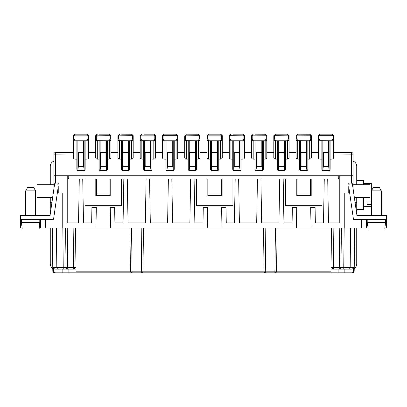 <?xml version="1.0" encoding="UTF-8"?>
<svg xmlns="http://www.w3.org/2000/svg" width="407" height="407" viewBox="0 0 407 407"><rect width="100%" height="100%" fill="white"/><g stroke="black" fill="none" stroke-linecap="round" stroke-linejoin="round"><path stroke-width="0.61" d="M176.638 140.746L176.078 140.842L176.078 159.127C177.086 159.025 177.64 158.471 177.737 157.463L177.737 152.477L184.722 152.477L184.722 157.463C184.819 158.471 185.373 159.025 186.381 159.127L188.212 159.127L188.212 169.098C188.309 170.106 188.863 170.66 189.871 170.757L194.856 170.757C195.864 170.66 196.418 170.106 196.52 169.098L196.52 159.127L198.346 159.127C199.354 159.025 199.908 158.471 200.01 157.463L200.01 152.477L206.99 152.477L206.99 139.184C207.087 140.191 207.641 140.746 208.654 140.842L220.619 140.842C221.632 140.746 222.181 140.191 222.278 139.184L222.278 152.477L229.263 152.477L229.263 139.184C229.36 140.191 229.909 140.746 230.922 140.842L242.887 140.842C243.9 140.746 244.454 140.191 244.551 139.184L244.551 152.477L251.531 152.477L251.531 139.184C251.628 140.191 252.182 140.746 253.195 140.842L265.161 140.842C266.173 140.746 266.722 140.191 266.819 139.184L266.819 157.463C266.722 158.471 266.168 159.025 265.161 159.127L263.329 159.127L263.329 169.098C263.232 170.106 262.678 170.66 261.67 170.757L256.685 170.757C255.677 170.66 255.123 170.106 255.021 169.098L255.021 159.127L253.195 159.127C252.187 159.025 251.633 158.471 251.531 157.463L251.531 152.477M251.531 153.994L244.551 153.994L244.551 157.463C244.449 158.471 243.895 159.025 242.887 159.127L241.061 159.127L241.061 169.098C240.959 170.106 240.405 170.66 239.397 170.757L234.412 170.757C233.404 170.66 232.85 170.106 232.753 169.098L232.753 159.127L230.922 159.127C229.914 159.025 229.36 158.471 229.263 157.463L229.263 152.477M212.144 170.757L217.129 170.757L212.144 170.757C211.136 170.66 210.582 170.106 210.48 169.098L210.48 159.127L208.654 159.127C207.646 159.025 207.092 158.471 206.99 157.463L206.99 152.477M328.632 152.477L323.341 152.477L323.341 166.361L328.632 166.361L328.632 140.842M278.953 170.757L283.938 170.757L278.953 170.757C277.945 170.66 277.391 170.106 277.294 169.098L277.294 159.127L275.463 159.127C274.455 159.025 273.901 158.471 273.804 157.463L273.804 152.477L266.819 152.477L266.819 139.184L266.158 139.123L266.158 135.801L266.814 135.714L266.153 135.714L265.161 134.193L262.998 134.193L265.166 134.193L266.814 135.714M221.963 227.93L221.601 207.321L225.997 207.321L226.267 222.944L234.412 222.944L235.18 179.07L232.916 179.07L232.916 205.662L196.352 205.662L196.352 179.07L194.093 179.07L194.856 222.944L203.001 222.944L203.276 207.321L207.667 207.321L207.311 227.93L367.786 227.93M68.213 177.406A1.664 1.664 0 0 0 69.877 179.07L79.284 179.07L78.52 222.944L67.216 222.944L67.216 175.743L68.213 175.743L68.213 177.406M96.739 140.746L109.264 140.842C110.277 140.746 110.831 140.191 110.928 139.184L110.928 157.463C110.826 158.471 110.272 159.025 109.264 159.127L107.438 159.127L107.438 169.098C107.336 170.106 106.782 170.66 105.774 170.757L100.788 170.757L105.774 170.757M53.922 188.634L53.922 175.743L55.581 175.743L53.922 175.743L53.922 154.141A1.664 1.664 0 0 1 55.586 152.477L73.367 152.477L73.367 157.463C73.469 158.471 74.023 159.025 75.03 159.127L75.03 140.842L86.996 140.842C88.009 140.746 88.558 140.191 88.655 139.184L88.655 152.477L95.64 152.477L95.64 135.857L110.261 135.714L109.264 134.193L107.107 134.193L109.269 134.193L110.923 135.714L110.261 135.801L110.928 135.857L109.264 134.193L99.461 134.193M176.078 159.127L174.247 159.127L174.247 169.098C174.15 170.106 173.596 170.66 172.588 170.757L167.603 170.757C166.595 170.66 166.041 170.106 165.939 169.098L165.939 159.127L164.113 159.127C163.105 159.025 162.551 158.471 162.449 157.463L162.449 153.994L155.469 153.994L155.469 157.463C155.367 158.471 154.813 159.025 153.805 159.127L151.979 159.127L151.979 169.098C151.877 170.106 151.323 170.66 150.315 170.757L145.33 170.757C144.322 170.66 143.768 170.106 143.671 169.098L143.671 159.127L141.84 159.127C140.832 159.025 140.278 158.471 140.181 157.463L140.181 152.477L133.196 152.477L133.196 157.463C133.099 158.471 132.545 159.025 131.537 159.127L129.706 159.127L129.706 169.098C129.609 170.106 129.055 170.66 128.047 170.757L123.062 170.757L128.047 170.757M217.842 170.436L217.282 166.361L211.991 166.361L211.426 170.436L217.948 170.543M172.741 152.477L167.45 152.477L167.45 166.361L172.741 166.361L172.741 140.842M75.03 159.127L76.857 159.127L76.857 169.098C76.959 170.106 77.513 170.66 78.52 170.757L83.506 170.757C84.514 170.66 85.068 170.106 85.165 169.098L85.165 159.127L86.996 159.127C88.004 159.025 88.558 158.471 88.655 157.463L88.65 135.714L87.988 135.714L86.996 134.193L84.834 134.193L87.001 134.193L88.65 135.714L87.001 134.193L75.03 134.193L77.188 134.193L75.03 134.193L73.367 135.857L88.655 135.857L87.251 134.213M356.736 184.722L356.736 166.438A5.652 5.652 0 0 0 353.078 161.152L353.078 154.141A1.664 1.664 0 0 0 351.414 152.477A1.664 1.664 0 0 1 353.078 154.141L333.633 153.994L333.633 157.463C333.531 158.471 332.977 159.025 331.97 159.127L330.143 159.127L330.143 169.098C330.041 170.106 329.487 170.66 328.48 170.757L323.494 170.757C322.486 170.66 321.932 170.106 321.835 169.098L321.835 159.127L320.004 159.127C318.996 159.025 318.442 158.471 318.345 157.463L318.345 152.477L311.36 152.477L311.36 157.463C311.263 158.471 310.709 159.025 309.702 159.127L307.87 159.127L307.87 169.098C307.773 170.106 307.219 170.66 306.212 170.757L301.226 170.757C300.218 170.66 299.664 170.106 299.562 169.098L299.562 159.127L297.736 159.127C296.728 159.025 296.174 158.471 296.072 157.463L296.072 152.477L289.092 152.477L289.092 157.463C288.99 158.471 288.436 159.025 287.428 159.127L285.602 159.127L285.602 169.098C285.5 170.106 284.946 170.66 283.938 170.757M229.263 153.994L222.278 153.994L222.278 157.463C222.181 158.471 221.627 159.025 220.619 159.127L218.788 159.127L218.788 169.098C218.691 170.106 218.137 170.66 217.129 170.757M50.265 184.722L50.265 166.438A5.652 5.652 0 0 1 53.922 161.152L53.922 154.141L73.367 153.994M284.091 152.477L278.8 152.477L278.8 166.361L284.091 166.361L284.091 140.842M40.624 219.622L40.624 227.93L95.955 227.93L96.317 207.321L91.921 207.321L91.651 222.944L83.506 222.944L82.738 179.07L85.002 179.07L85.002 205.662L121.566 205.662L121.566 179.07L123.825 179.07L123.062 222.944L114.916 222.944L114.642 207.321L110.251 207.321L110.607 227.93L207.311 227.93M110.928 153.994L117.908 153.994L117.908 157.463C118.01 158.471 118.564 159.025 119.572 159.127L121.398 159.127L121.398 169.098C121.5 170.106 122.054 170.66 123.062 170.757M88.655 153.994L95.64 153.994L95.64 157.463C95.737 158.471 96.291 159.025 97.298 159.127L99.13 159.127L99.13 169.098C99.227 170.106 99.781 170.66 100.788 170.757M55.586 152.477L55.586 175.743L67.216 175.743M386.65 219.622L386.65 215.634L386.65 219.622L375.015 219.622L375.015 215.634L356.954 215.634L352.37 183.725L348.758 184.244L348.758 183.058L351.414 183.058L351.414 175.743L353.078 175.743L353.078 154.141A1.664 1.664 0 0 0 351.414 152.477L351.419 175.743L68.213 175.743M296.393 227.93L296.749 207.321L292.358 207.321L292.084 222.944L283.938 222.944L283.175 179.07L285.434 179.07L285.434 205.662L321.998 205.662L321.998 179.07L324.262 179.07L323.494 222.944L315.349 222.944L315.079 207.321L310.683 207.321L311.045 227.93M95.64 153.994L95.64 152.477M323.494 170.757L328.48 170.757M155.469 153.994L155.469 152.477L162.449 152.477L162.449 139.184C162.546 140.191 163.1 140.746 164.113 140.842L176.078 140.842C177.091 140.746 177.64 140.191 177.737 139.184L177.737 152.477L177.732 135.714L177.076 135.801L177.732 135.714L176.078 134.193L173.916 134.193L176.47 134.244L176.078 134.193L177.732 135.714M195.009 152.477L189.718 152.477L189.718 166.361L195.009 166.361L195.009 140.842M222.115 179.07L222.115 196.021L207.158 196.021L207.158 179.07L222.115 179.07M109.473 134.208L110.928 135.857L110.928 152.477L117.908 152.477L117.908 135.857L132.529 135.714L131.537 134.193L129.375 134.193L131.542 134.193L133.191 135.714L132.534 135.801L133.191 135.714M117.908 153.994L117.908 152.477M105.927 152.477L100.636 152.477L100.636 166.361L105.927 166.361L105.927 140.842M83.659 152.477L78.368 152.477L78.368 166.361L83.659 166.361L83.659 140.842M128.2 152.477L122.909 152.477L122.909 166.361L128.2 166.361L128.2 140.842M150.468 152.477L145.177 152.477L145.177 166.361L150.468 166.361L150.468 140.842M217.282 152.477L211.991 152.477L211.991 140.842L211.991 166.361M239.55 152.477L234.259 152.477L234.259 166.361L239.55 166.361L239.55 140.842M261.823 152.477L256.532 152.477L256.532 166.361L261.823 166.361L261.823 140.842M306.364 152.477L301.073 152.477L301.073 166.361L306.364 166.361L306.364 140.842M351.414 152.477L333.633 152.477L333.633 153.994M256.685 170.757L261.67 170.757M162.449 153.994L162.449 152.477M145.33 170.757L150.315 170.757M244.551 153.994L244.546 135.714L243.885 135.714L242.887 134.193L240.73 134.193L242.893 134.193L244.546 135.714L242.887 134.193L233.084 134.193M234.412 170.757L239.397 170.757M78.368 166.361L77.803 170.436L84.325 170.543M110.76 196.021L95.803 196.021L95.803 179.07L110.76 179.07L110.76 196.021M339.784 175.743L339.784 222.944L328.48 222.944L327.716 179.07L337.123 179.07A1.664 1.664 0 0 0 338.787 177.406L338.787 175.743M296.24 179.07L311.197 179.07L311.197 196.021L296.24 196.021L296.24 179.07M222.278 153.994L222.273 135.714L221.612 135.714L220.619 134.193L218.457 134.193L220.625 134.193L222.273 135.714L220.625 134.193L208.654 134.193L210.811 134.193L208.654 134.193L206.99 135.857L222.278 135.857L220.874 134.213M301.226 170.757L306.212 170.757M146.098 179.07L145.33 222.944L128.047 222.944L127.279 179.07L146.098 179.07M189.871 170.757L194.856 170.757M167.603 170.757L172.588 170.757M353.078 175.743L353.078 188.634M189.718 166.361L189.158 170.436L195.681 170.543M122.909 166.361L122.344 170.436L128.866 170.543M217.282 166.361L217.282 140.842M323.341 166.361L322.782 170.436L329.304 170.543M260.902 179.07L279.721 179.07L278.953 222.944L261.67 222.944L260.902 179.07M149.552 179.07L168.366 179.07L167.603 222.944L150.315 222.944L149.552 179.07M238.634 179.07L257.448 179.07L256.685 222.944L239.397 222.944L238.634 179.07M171.82 179.07L190.639 179.07L189.871 222.944L172.588 222.944L171.82 179.07M221.281 194.027L207.987 194.027L207.987 195.691L221.281 195.691L221.281 179.07M207.987 194.027L207.987 179.07M297.069 194.027L310.363 194.027L310.363 195.691L297.069 195.691L297.069 179.07M310.363 194.027L310.363 179.07M96.637 179.07L96.637 195.691L109.931 195.691L109.931 179.07M96.637 194.027L109.931 194.027M20.681 219.622L20.681 227.93L22.095 227.93M386.319 219.622L386.319 227.93L384.905 227.93L384.803 229.095L384.905 227.93M110.607 227.93L95.955 227.93M40.624 227.93L39.214 227.93M350.585 227.93L350.183 267.506L353.439 267.506L353.383 271.164C353.251 272.161 352.589 272.705 351.394 272.807L344.856 272.807L344.856 269.149M354.741 227.93L354.176 271.164L353.383 271.164M348.58 269.149A1.664 1.608 -90 0 0 350.183 267.506L343.762 267.506L343.762 269.149L351.45 269.149C352.64 269.047 353.301 268.498 353.439 267.506M333.135 227.93L333.654 269.149A1.664 1.664 0 0 1 331.99 267.506L331.471 227.93L331.99 267.506L330.972 267.506L330.972 271.164L276.562 271.164A1.664 1.664 0 0 1 274.898 272.807L274.898 271.164L276.562 271.164L277.126 227.93M330.972 269.149L343.762 269.149M352.513 272.807C353.51 272.705 354.065 272.161 354.176 271.164C354.065 272.161 353.51 272.705 352.513 272.807L351.394 272.807M344.856 272.807L132.102 272.807A1.664 1.664 0 0 1 130.438 271.164L129.874 227.93M54.487 272.807C53.49 272.705 52.935 272.161 52.824 271.164C52.935 272.161 53.49 272.705 54.487 272.807L132.102 272.807L131.537 227.93M338.12 272.807L338.12 269.149M330.972 272.807L330.972 271.164M350.503 269.149L349.094 269.149M275.463 227.93L274.898 271.164L265.725 271.164L265.725 272.807A1.664 1.664 0 0 1 264.062 271.164L263.497 227.93M56.415 227.93L56.817 267.506L53.561 267.506L53.617 271.164L52.824 271.164L52.259 227.93M53.561 267.506C53.699 268.498 54.36 269.047 55.55 269.149L67.735 269.149A1.664 1.664 0 0 1 66.071 267.506L65.558 227.93L66.071 267.506L63.238 267.506L63.238 269.149M58.42 269.149A1.664 1.608 -90 0 1 56.817 267.506L63.238 267.506L62.836 227.93M67.348 269.103L67.079 269.012M75.529 227.93L75.01 267.506A1.664 1.664 0 0 1 73.346 269.149L76.028 269.149M73.865 227.93L73.346 269.149L67.735 269.149L67.735 267.506L66.071 267.506M53.617 271.164C53.749 272.161 54.411 272.705 55.606 272.807M62.144 272.807L62.144 269.149M68.88 272.807L68.88 269.149M76.028 272.807L76.028 271.164L142.938 271.164A1.664 1.664 0 0 1 141.275 272.807L141.84 227.93M67.216 227.93L67.735 267.506L76.028 267.506L76.028 271.164M265.161 227.93L265.725 271.164L142.938 271.164L143.503 227.93M339.652 269.103L339.921 269.012M344.164 227.93L343.762 267.506L340.929 267.506A1.664 1.664 0 0 1 339.265 269.149L339.265 267.506L340.929 267.506L341.442 227.93M33.72 187.546L35.638 190.868L33.72 187.546L27.59 187.546L25.666 190.868L25.666 215.634M35.638 215.634L35.638 190.868L25.666 190.868M356.736 214.087L356.736 197.349M366.376 219.622L366.376 227.93M31.985 219.622L31.985 215.634L20.35 215.634L20.35 219.622L53.5 219.622L58.242 186.604L58.242 193.03L62.23 193.03L62.23 227.93M31.985 215.634L50.046 215.634L54.63 183.725L58.242 184.244L58.242 183.058L53.922 183.058M351.414 183.058L353.078 183.058M375.015 219.622L353.5 219.622L348.758 186.604L348.758 193.03L344.77 193.03L344.77 227.93M310.261 140.746L309.702 140.842C310.714 140.746 311.263 140.191 311.36 139.184L311.355 135.714L310.694 135.714L309.702 134.193L311.355 135.714M311.36 139.184L311.36 152.477L311.36 139.184L310.699 139.123L310.699 135.801L311.36 135.857L309.956 134.213M278.8 166.361L278.24 170.436L284.763 170.543M296.072 152.477L296.072 135.857L310.699 135.801M310.821 140.405L310.429 140.674M310.093 134.244L297.736 134.193L296.072 135.857L296.739 135.714L297.736 134.193L299.893 134.193L297.736 134.193M297.548 134.208L296.077 135.714M296.611 140.405L297.003 140.674M297.171 140.746L309.702 140.842L309.702 159.127M296.739 135.801L296.739 139.123L296.072 139.184C296.169 140.191 296.723 140.746 297.736 140.842L297.736 140.12L309.702 140.12L310.699 139.123M301.073 166.361L300.508 170.436L306.924 170.436L306.364 166.361M318.345 152.477L318.345 135.857L319.012 135.714L333.628 135.714L333.633 152.477L333.633 139.184L332.967 139.123L332.967 135.801L333.633 135.857L332.209 134.213M318.885 140.405L319.276 140.674M319.444 140.746L331.97 140.842C332.982 140.746 333.537 140.191 333.633 139.184M319.007 135.801L319.007 139.123L318.345 139.184C318.442 140.191 318.991 140.746 320.004 140.842L320.004 159.127M145.177 166.361L144.617 170.436L151.139 170.543M333.094 140.405L332.702 140.674M332.534 140.746L331.97 140.842L331.97 159.127M329.197 170.436L328.632 166.361M322.166 134.193L320.004 134.193L319.012 135.714L318.345 135.857L319.999 134.193L331.975 134.193L333.628 135.714M329.812 134.193L331.97 134.193L332.967 135.801M166.27 134.193L164.113 134.193L166.27 134.193M164.113 134.193L163.716 134.244L164.113 134.193L163.716 134.244L164.113 134.193L163.716 134.244L164.113 134.193L163.716 134.244L164.113 134.193L163.716 134.244L164.113 134.193L163.716 134.244L164.113 134.193L163.716 134.244L164.113 134.193L163.716 134.244L164.113 134.193L163.115 135.714L162.454 135.714L164.113 134.193L176.083 134.193L177.07 135.714L162.454 135.714L162.449 139.184L163.115 139.123L163.115 135.801M154.37 140.746L153.805 140.842C154.818 140.746 155.372 140.191 155.469 139.184L155.469 152.477L155.464 135.714L154.802 135.714L153.805 134.193L151.648 134.193L153.805 134.193L155.464 135.714L153.81 134.193M140.181 152.477L140.181 135.857L155.469 135.857L154.014 134.208M153.805 134.193L144.002 134.193M140.186 135.714L140.847 135.714L141.84 134.193L140.186 135.714L141.631 134.208M132.097 140.746L131.537 140.842C132.55 140.746 133.099 140.191 133.196 139.184L133.196 152.477L133.196 135.857L131.792 134.213M131.929 134.244L121.729 134.193M117.913 135.714L118.574 135.714L119.572 134.193L117.913 135.714M243.071 134.203L244.551 135.857L229.268 135.714L229.263 139.184L229.924 139.123L229.924 135.801M230.922 134.193L229.268 135.714L229.93 135.714L230.922 134.193L230.53 134.244L230.922 134.193M100.636 166.361L100.076 170.436L106.598 170.543M208.465 134.208L206.995 135.714L206.99 139.184L207.656 139.123L207.656 135.801M184.722 152.477L184.722 135.857L200.005 135.714L198.346 134.193L196.189 134.193L198.346 134.193L200.005 135.714L200.01 152.477L200.01 139.184L199.344 139.123L199.344 135.801L200.01 135.857L198.555 134.208M188.543 134.193L186.381 134.193L188.543 134.193M198.351 134.193L199.344 135.801M185.989 134.244L186.381 134.193L185.989 134.244L186.381 134.193L185.989 134.244L186.381 134.193L185.989 134.244L186.381 134.193L185.989 134.244L186.381 134.193L185.989 134.244L186.381 134.193L185.989 134.244L186.381 134.193L185.989 134.244L186.381 134.193L185.989 134.244L186.381 134.193L185.388 135.714L184.722 135.857L186.381 134.193L198.743 134.244M273.804 152.477L273.804 139.184C273.901 140.191 274.45 140.746 275.463 140.842L287.428 140.842C288.441 140.746 288.995 140.191 289.092 139.184L289.092 152.477L289.087 135.714L288.426 135.714L287.428 134.193L285.271 134.193L287.434 134.193L289.087 135.714L287.428 134.193L275.422 134.198M234.259 166.361L233.699 170.436L240.222 170.543M287.637 134.208L289.092 135.857L273.809 135.714L273.804 139.184L274.466 139.123L275.463 140.12L275.463 140.842L274.903 140.746M265.552 134.244L255.352 134.193M252.198 135.801L252.198 139.123L251.531 139.184L251.536 135.714L252.198 135.714L253.195 134.193L252.798 134.244L253.195 134.193L251.531 135.857L266.158 135.801M266.819 139.184L266.819 135.857L265.415 134.213M73.367 152.477L73.372 135.714L74.033 135.714L75.03 134.193L74.634 134.244L75.03 134.193M167.45 166.361L166.885 170.436L173.407 170.543M73.372 135.714L74.817 134.208M284.656 170.436L284.091 166.361M274.343 140.405L274.735 140.674M288.553 140.405L288.161 140.674M287.993 140.746L287.428 140.842L287.428 159.127M289.092 139.184L288.426 139.123L288.426 135.801M275.071 134.244L275.463 134.193L275.071 134.244L275.463 134.193L275.071 134.244L275.463 134.193L275.071 134.244L275.463 134.193L275.071 134.244L275.463 134.193L275.071 134.244L275.463 134.193L274.471 135.714L273.809 135.714L275.447 134.198M256.532 166.361L255.967 170.436L262.49 170.543M97.298 134.193L95.64 135.857L96.306 135.714L97.298 134.193L96.907 134.244L97.298 134.193M95.645 135.714L97.09 134.208M331.97 134.193L332.366 134.244M132.657 140.405L132.265 140.674M118.447 140.405L118.839 140.674M119.007 140.746L131.537 140.842L131.537 159.127M118.574 135.801L118.574 139.123L117.908 139.184C118.005 140.191 118.559 140.746 119.572 140.842L119.572 159.127M133.196 139.184L132.534 139.123L132.534 135.801M128.76 170.436L128.2 166.361M96.179 140.405L96.571 140.674M96.301 135.801L96.301 139.123L95.64 139.184C95.737 140.191 96.286 140.746 97.298 140.842L97.298 159.127M106.492 170.436L105.927 166.361M110.389 140.405L109.997 140.674M109.829 140.746L109.264 140.842L109.264 159.127M110.928 139.184L110.261 139.123L110.261 135.801M84.218 170.436L83.659 166.361M73.906 140.405L74.298 140.674M74.466 140.746L75.03 140.842C74.018 140.746 73.464 140.191 73.367 139.184L74.033 139.123L74.033 135.801M88.115 140.405L87.724 140.674M87.556 140.746L86.996 140.842L86.996 159.127M88.655 139.184L87.993 139.123L87.993 135.801M199.471 140.405L199.079 140.674M198.911 140.746L198.346 140.842C199.359 140.746 199.913 140.191 200.01 139.184M185.261 140.405L185.653 140.674M185.821 140.746L198.346 140.842L198.346 159.127M185.383 135.801L185.383 139.123L184.722 139.184C184.819 140.191 185.368 140.746 186.381 140.842L186.381 140.12L198.346 140.12L199.344 139.123M195.574 170.436L195.009 166.361M177.198 140.405L176.806 140.674M162.988 140.405L163.38 140.674M163.548 140.746L164.113 140.842L164.113 159.127M173.301 170.436L172.741 166.361M177.737 139.184L177.076 139.123L177.076 135.801M154.93 140.405L154.538 140.674M140.72 140.405L141.112 140.674M141.28 140.746L153.805 140.842L153.805 159.127M140.842 135.801L140.842 139.123L140.181 139.184C140.278 140.191 140.827 140.746 141.84 140.842L141.84 159.127M155.469 139.184L154.802 139.123L154.802 135.801M151.033 170.436L150.468 166.361M266.28 140.405L265.888 140.674M265.72 140.746L265.161 140.842L265.161 159.127M252.07 140.405L252.462 140.674M252.63 140.746L253.195 140.842L253.195 159.127M262.383 170.436L261.823 166.361M229.802 140.405L230.194 140.674M230.362 140.746L230.922 140.842L230.922 159.127M244.012 140.405L243.62 140.674M243.452 140.746L242.887 140.842L242.887 159.127M244.551 139.184L243.885 139.123L243.885 135.801M240.115 170.436L239.55 166.361M221.739 140.405L221.347 140.674M221.179 140.746L220.619 140.842L220.619 159.127M207.529 140.405L207.921 140.674M208.089 140.746L208.654 140.842L208.654 159.127M206.995 135.714L207.656 135.714L208.654 134.193L208.257 134.244M222.278 139.184L221.617 139.123L221.617 135.801M50.265 227.93L50.265 263.828A5.652 5.652 0 0 0 52.788 268.539M21.515 219.622L21.515 222.446L39.794 222.446L39.794 219.622M21.836 226.104L21.515 222.446M22.197 229.095L21.932 226.104L22.197 229.095L39.108 229.095L39.794 222.446M39.474 226.104L39.108 229.095M51.954 202.335L50.265 202.335L50.265 214.087M50.265 197.349L50.265 202.335M53.922 184.722L36.971 184.722L36.971 197.349L52.671 197.349M353.078 184.722L370.029 184.722L370.029 197.349L354.329 197.349M356.736 180.398L363.38 180.398L363.38 184.722M363.38 197.349L363.38 209.651L356.736 209.651M371.362 204.339L367.038 204.339L367.038 201.989L367.038 204.339M371.362 201.989L367.038 201.989M371.693 190.293L371.693 183.389L363.38 183.389M355.046 202.335L356.736 202.335M375.015 215.634L386.65 215.634M371.362 190.868L373.28 187.546L379.41 187.546L381.334 190.868L381.334 215.634L381.334 190.868L371.362 190.868L371.362 215.634M354.212 268.539A5.652 5.652 0 0 0 356.736 263.828L356.736 227.93M385.485 219.622L385.485 222.446L367.206 222.446L367.206 219.622M385.164 226.104L385.485 222.446M385.068 226.104L384.803 229.095L385.068 226.104M367.526 226.104L367.206 222.446M367.892 229.095L384.803 229.095M45.615 219.622L45.615 227.93M273.804 153.994L266.819 153.994M206.99 153.994L200.01 153.994M184.722 153.994L177.737 153.994M140.181 153.994L133.196 153.994M318.345 153.994L311.36 153.994M296.072 153.994L289.092 153.994M339.784 227.93L339.265 267.506L331.99 267.506M361.385 219.622L361.385 227.93M55.586 175.743L55.586 183.058M307.845 140.842L307.845 169.404M306.847 140.842L306.847 170.289M300.585 170.289L300.585 140.842M299.593 169.404L299.593 140.842M309.702 140.842L309.702 140.12M296.739 139.123L297.736 140.12M297.736 159.127L297.736 140.842M321.861 169.404L321.861 140.842M322.858 170.289L322.858 140.842M330.113 140.842L330.113 169.404M329.121 140.842L329.121 170.289M331.97 140.842L331.97 140.12L332.967 139.123M319.007 139.123L320.004 140.12L331.97 140.12M320.004 140.12L320.004 140.842M285.572 140.842L285.572 169.404M284.579 140.842L284.579 170.289M275.463 159.127L275.463 140.842M277.32 169.404L277.32 140.842M287.428 140.842L287.428 140.12L288.426 139.123M275.463 140.12L287.428 140.12M274.466 139.123L274.466 135.801M278.317 170.289L278.317 140.842M118.574 139.123L119.572 140.12L131.537 140.12L132.534 139.123M131.537 140.842L131.537 140.12M129.68 140.842L129.68 169.404M128.683 140.842L128.683 170.289M119.572 140.12L119.572 140.842M122.421 170.289L122.421 140.842M121.428 169.404L121.428 140.842M99.155 169.404L99.155 140.842M96.301 139.123L97.298 140.12L109.264 140.12L110.261 139.123M107.407 140.842L107.407 169.404M106.415 140.842L106.415 170.289M109.264 140.842L109.264 140.12M97.298 140.12L97.298 140.842M100.153 170.289L100.153 140.842M85.139 140.842L85.139 169.404M84.142 140.842L84.142 170.289M74.033 139.123L75.03 140.12L86.996 140.12L87.993 139.123M86.996 140.842L86.996 140.12M75.03 140.12L75.03 140.842M76.887 169.404L76.887 140.842M77.879 170.289L77.879 140.842M196.489 140.842L196.489 169.404M195.497 140.842L195.497 170.289M189.235 170.289L189.235 140.842M188.238 169.404L188.238 140.842M198.346 140.842L198.346 140.12M185.383 139.123L186.381 140.12M186.381 159.127L186.381 140.842M165.97 169.404L165.97 140.842M174.221 140.842L174.221 169.404M173.224 140.842L173.224 170.289M166.962 170.289L166.962 140.842M176.078 140.842L176.078 140.12L177.076 139.123M163.115 139.123L164.113 140.12L176.078 140.12M164.113 140.12L164.113 140.842M143.696 169.404L143.696 140.842M144.694 170.289L144.694 140.842M140.842 139.123L141.84 140.12L153.805 140.12L154.802 139.123M153.805 140.842L153.805 140.12M141.84 140.12L141.84 140.842M150.956 140.842L150.956 170.289M151.948 140.842L151.948 169.404M255.052 169.404L255.052 140.842M263.304 140.842L263.304 169.404M262.306 140.842L262.306 170.289M256.044 170.289L256.044 140.842M265.161 140.842L265.161 140.12L266.158 139.123M252.198 139.123L253.195 140.12L265.161 140.12M253.195 140.12L253.195 140.842M241.03 140.842L241.03 169.404M232.779 169.404L232.779 140.842M233.776 170.289L233.776 140.842M229.924 139.123L230.922 140.12L242.887 140.12L243.885 139.123M242.887 140.842L242.887 140.12M230.922 140.12L230.922 140.842M240.038 140.842L240.038 170.289M210.511 169.404L210.511 140.842M207.656 139.123L208.654 140.12L220.619 140.12L221.617 139.123M220.619 140.842L220.619 140.12M218.763 140.842L218.763 169.404M217.765 140.842L217.765 170.289M208.654 140.12L208.654 140.842M211.503 170.289L211.503 140.842M141.84 134.193L141.448 134.244M119.572 134.193L119.175 134.244L119.572 134.193M253.195 134.193L252.798 134.244L253.195 134.193M287.825 134.244L287.428 134.193M320.004 134.193L319.612 134.244L320.004 134.193M109.661 134.244L109.264 134.193M87.388 134.244L86.996 134.193M176.47 134.244L176.078 134.193M243.284 134.244L242.887 134.193M221.011 134.244L220.619 134.193M371.362 206.659L363.38 206.659"/></g></svg>
